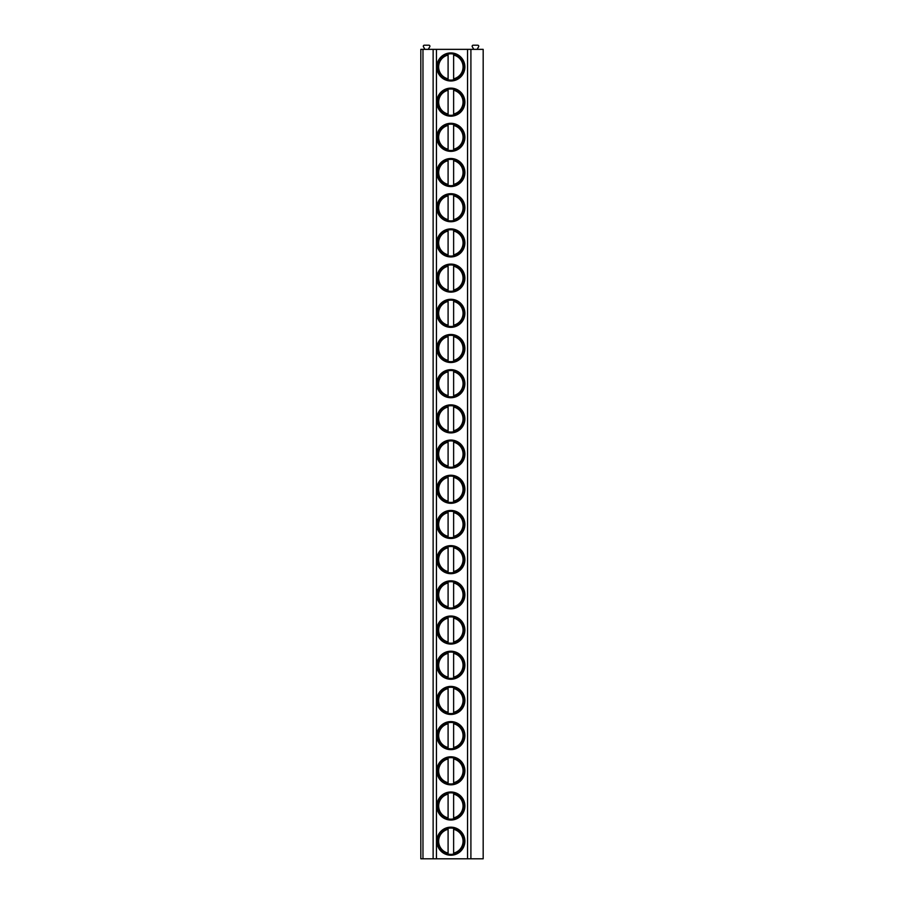 <?xml version="1.0" encoding="UTF-8"?>
<svg xmlns="http://www.w3.org/2000/svg" width="904" height="904" viewBox="0 0 904 904"><rect width="100%" height="100%" fill="white"/><g stroke="black" fill="none" stroke-linecap="round" stroke-linejoin="round"><path stroke-width="1.36" d="M422.97 858.8L420.823 858.8L420.823 49.358L422.97 49.358L422.97 858.8L433.129 858.8L433.129 49.358L422.97 49.358M470.905 858.8L470.905 49.358L483.177 49.358L483.177 858.8L433.129 858.8M470.905 49.358L433.129 49.358M464.882 66.953A14.023 14.023 0 0 0 450.859 52.929A14.023 14.023 0 0 0 436.824 66.953A14.023 14.023 0 0 0 450.859 80.987A14.023 14.023 0 0 0 464.882 66.953M464.882 102.152A14.023 14.023 0 0 0 450.859 88.117A14.023 14.023 0 0 0 436.824 102.152A14.023 14.023 0 0 0 450.859 116.175A14.023 14.023 0 0 0 464.882 102.152M464.882 137.34A14.023 14.023 0 0 0 450.859 123.306A14.023 14.023 0 0 0 436.824 137.34A14.023 14.023 0 0 0 450.859 151.363A14.023 14.023 0 0 0 464.882 137.34M464.882 172.528A14.023 14.023 0 0 0 450.859 158.505A14.023 14.023 0 0 0 436.824 172.528A14.023 14.023 0 0 0 450.859 186.563A14.023 14.023 0 0 0 464.882 172.528M464.882 207.728A14.023 14.023 0 0 0 450.859 193.693A14.023 14.023 0 0 0 436.824 207.728A14.023 14.023 0 0 0 450.859 221.751A14.023 14.023 0 0 0 464.882 207.728M464.882 242.916A14.023 14.023 0 0 0 450.859 228.893A14.023 14.023 0 0 0 436.824 242.916A14.023 14.023 0 0 0 450.859 256.951A14.023 14.023 0 0 0 464.882 242.916M464.882 278.116A14.023 14.023 0 0 0 450.859 264.081A14.023 14.023 0 0 0 436.824 278.116A14.023 14.023 0 0 0 450.859 292.139A14.023 14.023 0 0 0 464.882 278.116M464.882 313.304A14.023 14.023 0 0 0 450.859 299.281A14.023 14.023 0 0 0 436.824 313.304A14.023 14.023 0 0 0 450.859 327.338A14.023 14.023 0 0 0 464.882 313.304M464.882 348.503A14.023 14.023 0 0 0 450.859 334.469A14.023 14.023 0 0 0 436.824 348.503A14.023 14.023 0 0 0 450.859 362.527A14.023 14.023 0 0 0 464.882 348.503M464.882 383.691A14.023 14.023 0 0 0 450.859 369.668A14.023 14.023 0 0 0 436.824 383.691A14.023 14.023 0 0 0 450.859 397.726A14.023 14.023 0 0 0 464.882 383.691M464.882 418.88A14.023 14.023 0 0 0 450.859 404.856A14.023 14.023 0 0 0 436.824 418.88A14.023 14.023 0 0 0 450.859 432.914A14.023 14.023 0 0 0 464.882 418.88M464.882 454.079A14.023 14.023 0 0 0 450.859 440.045A14.023 14.023 0 0 0 436.824 454.079A14.023 14.023 0 0 0 450.859 468.102A14.023 14.023 0 0 0 464.882 454.079M464.882 489.267A14.023 14.023 0 0 0 450.859 475.244A14.023 14.023 0 0 0 436.824 489.267A14.023 14.023 0 0 0 450.859 503.302A14.023 14.023 0 0 0 464.882 489.267M464.882 524.467A14.023 14.023 0 0 0 450.859 510.432A14.023 14.023 0 0 0 436.824 524.467A14.023 14.023 0 0 0 450.859 538.49A14.023 14.023 0 0 0 464.882 524.467M464.882 559.655A14.023 14.023 0 0 0 450.859 545.632A14.023 14.023 0 0 0 436.824 559.655A14.023 14.023 0 0 0 450.859 573.69A14.023 14.023 0 0 0 464.882 559.655M464.882 594.855A14.023 14.023 0 0 0 450.859 580.82A14.023 14.023 0 0 0 436.824 594.855A14.023 14.023 0 0 0 450.859 608.878A14.023 14.023 0 0 0 464.882 594.855M464.882 630.043A14.023 14.023 0 0 0 450.859 616.019A14.023 14.023 0 0 0 436.824 630.043A14.023 14.023 0 0 0 450.859 644.077A14.023 14.023 0 0 0 464.882 630.043M464.882 665.242A14.023 14.023 0 0 0 450.859 651.208A14.023 14.023 0 0 0 436.824 665.242A14.023 14.023 0 0 0 450.859 679.266A14.023 14.023 0 0 0 464.882 665.242M464.882 700.43A14.023 14.023 0 0 0 450.859 686.407A14.023 14.023 0 0 0 436.824 700.43A14.023 14.023 0 0 0 450.859 714.454A14.023 14.023 0 0 0 464.882 700.43M464.882 735.619A14.023 14.023 0 0 0 450.859 721.595A14.023 14.023 0 0 0 436.824 735.619A14.023 14.023 0 0 0 450.859 749.653A14.023 14.023 0 0 0 464.882 735.619M464.882 770.818A14.023 14.023 0 0 0 450.859 756.784A14.023 14.023 0 0 0 436.824 770.818A14.023 14.023 0 0 0 450.859 784.841A14.023 14.023 0 0 0 464.882 770.818M464.882 806.006A14.023 14.023 0 0 0 450.859 791.983A14.023 14.023 0 0 0 436.824 806.006A14.023 14.023 0 0 0 450.859 820.041A14.023 14.023 0 0 0 464.882 806.006M464.882 841.206A14.023 14.023 0 0 0 450.859 827.171A14.023 14.023 0 0 0 436.824 841.206A14.023 14.023 0 0 0 450.859 855.229A14.023 14.023 0 0 0 464.882 841.206M424.948 49.358L423.445 46.759A1.04 1.04 0 0 1 424.349 45.2L428.869 45.2A1.04 1.04 0 0 1 429.773 46.759L428.27 49.358M473.786 49.358L472.283 46.759A1.04 1.04 0 0 1 473.187 45.2L477.719 45.2A1.04 1.04 0 0 1 478.611 46.759L477.109 49.358M464.023 66.953A13.164 13.164 0 0 0 450.859 53.788A13.164 13.164 0 0 0 437.694 66.953A13.164 13.164 0 0 0 450.859 80.117A13.164 13.164 0 0 0 464.023 66.953M448.09 80.241L448.09 53.664M448.09 54.082L448.09 55.076A12.193 12.193 0 0 0 448.09 78.829L448.09 79.823M453.627 79.823L453.627 54.082M453.627 53.664L453.627 55.076A12.193 12.193 0 0 1 453.627 78.829L453.627 80.241M464.023 102.152A13.164 13.164 0 0 0 450.859 88.987A13.164 13.164 0 0 0 437.694 102.152A13.164 13.164 0 0 0 450.859 115.305A13.164 13.164 0 0 0 464.023 102.152M448.09 114.017L448.09 90.276A12.193 12.193 0 0 0 448.09 114.017M453.627 115.011L453.627 90.276A12.193 12.193 0 0 1 453.627 114.017L453.627 115.441M464.023 137.34A13.164 13.164 0 0 0 450.859 124.176A13.164 13.164 0 0 0 437.694 137.34A13.164 13.164 0 0 0 450.859 150.505A13.164 13.164 0 0 0 464.023 137.34M448.09 149.216L448.09 125.464A12.193 12.193 0 0 0 448.09 149.216M453.627 150.211L453.627 125.464A12.193 12.193 0 0 1 453.627 149.216L453.627 150.629M464.023 172.528A13.164 13.164 0 0 0 450.859 159.375A13.164 13.164 0 0 0 437.694 172.528A13.164 13.164 0 0 0 450.859 185.693A13.164 13.164 0 0 0 464.023 172.528M448.09 184.405L448.09 160.663A12.193 12.193 0 0 0 448.09 184.405M453.627 185.399L453.627 160.663A12.193 12.193 0 0 1 453.627 184.405L453.627 185.828M464.023 207.728A13.164 13.164 0 0 0 450.859 194.563A13.164 13.164 0 0 0 437.694 207.728A13.164 13.164 0 0 0 450.859 220.892A13.164 13.164 0 0 0 464.023 207.728M448.09 219.604L448.09 195.852A12.193 12.193 0 0 0 448.09 219.604M453.627 220.599L453.627 195.852A12.193 12.193 0 0 1 453.627 219.604L453.627 221.017M464.023 242.916A13.164 13.164 0 0 0 450.859 229.752A13.164 13.164 0 0 0 437.694 242.916A13.164 13.164 0 0 0 450.859 256.081A13.164 13.164 0 0 0 464.023 242.916M448.09 254.792L448.09 231.04A12.193 12.193 0 0 0 448.09 254.792M453.627 255.787L453.627 231.04A12.193 12.193 0 0 1 453.627 254.792L453.627 256.216M464.023 278.116A13.164 13.164 0 0 0 450.859 264.951A13.164 13.164 0 0 0 437.694 278.116A13.164 13.164 0 0 0 450.859 291.28A13.164 13.164 0 0 0 464.023 278.116M448.09 289.981L448.09 266.239A12.193 12.193 0 0 0 448.09 289.981M453.627 290.975L453.627 266.239A12.193 12.193 0 0 1 453.627 289.981L453.627 291.404M464.023 313.304A13.164 13.164 0 0 0 450.859 300.139A13.164 13.164 0 0 0 437.694 313.304A13.164 13.164 0 0 0 450.859 326.468A13.164 13.164 0 0 0 464.023 313.304M448.09 325.18L448.09 301.427A12.193 12.193 0 0 0 448.09 325.18M453.627 326.174L453.627 301.427A12.193 12.193 0 0 1 453.627 325.18L453.627 326.604M464.023 348.503A13.164 13.164 0 0 0 450.859 335.339A13.164 13.164 0 0 0 437.694 348.503A13.164 13.164 0 0 0 450.859 361.656A13.164 13.164 0 0 0 464.023 348.503M448.09 360.368L448.09 336.627A12.193 12.193 0 0 0 448.09 360.368M453.627 361.363L453.627 336.627A12.193 12.193 0 0 1 453.627 360.368L453.627 361.792M464.023 383.691A13.164 13.164 0 0 0 450.859 370.527A13.164 13.164 0 0 0 437.694 383.691A13.164 13.164 0 0 0 450.859 396.856A13.164 13.164 0 0 0 464.023 383.691M448.09 395.568L448.09 371.815A12.193 12.193 0 0 0 448.09 395.568M453.627 396.562L453.627 371.815A12.193 12.193 0 0 1 453.627 395.568L453.627 396.98M464.023 418.88A13.164 13.164 0 0 0 450.859 405.726A13.164 13.164 0 0 0 437.694 418.88A13.164 13.164 0 0 0 450.859 432.044A13.164 13.164 0 0 0 464.023 418.88M448.09 430.756L448.09 407.015A12.193 12.193 0 0 0 448.09 430.756M453.627 431.75L453.627 407.015A12.193 12.193 0 0 1 453.627 430.756L453.627 432.18M464.023 454.079A13.164 13.164 0 0 0 450.859 440.915A13.164 13.164 0 0 0 437.694 454.079A13.164 13.164 0 0 0 450.859 467.244A13.164 13.164 0 0 0 464.023 454.079M448.09 465.955L448.09 442.203A12.193 12.193 0 0 0 448.09 465.955M453.627 466.95L453.627 442.203A12.193 12.193 0 0 1 453.627 465.955L453.627 467.368M464.023 489.267A13.164 13.164 0 0 0 450.859 476.114A13.164 13.164 0 0 0 437.694 489.267A13.164 13.164 0 0 0 450.859 502.432A13.164 13.164 0 0 0 464.023 489.267M448.09 501.144L448.09 477.402A12.193 12.193 0 0 0 448.09 501.144M453.627 502.138L453.627 477.402A12.193 12.193 0 0 1 453.627 501.144L453.627 502.567M464.023 524.467A13.164 13.164 0 0 0 450.859 511.302A13.164 13.164 0 0 0 437.694 524.467A13.164 13.164 0 0 0 450.859 537.631A13.164 13.164 0 0 0 464.023 524.467M448.09 536.343L448.09 512.591A12.193 12.193 0 0 0 448.09 536.343M453.627 537.338L453.627 512.591A12.193 12.193 0 0 1 453.627 536.343L453.627 537.756M464.023 559.655A13.164 13.164 0 0 0 450.859 546.491A13.164 13.164 0 0 0 437.694 559.655A13.164 13.164 0 0 0 450.859 572.82A13.164 13.164 0 0 0 464.023 559.655M448.09 571.531L448.09 547.779A12.193 12.193 0 0 0 448.09 571.531M453.627 572.526L453.627 547.779A12.193 12.193 0 0 1 453.627 571.531L453.627 572.955M464.023 594.855A13.164 13.164 0 0 0 450.859 581.69A13.164 13.164 0 0 0 437.694 594.855A13.164 13.164 0 0 0 450.859 608.019A13.164 13.164 0 0 0 464.023 594.855M448.09 606.72L448.09 582.978A12.193 12.193 0 0 0 448.09 606.72M453.627 607.714L453.627 582.978A12.193 12.193 0 0 1 453.627 606.72L453.627 608.143M464.023 630.043A13.164 13.164 0 0 0 450.859 616.878A13.164 13.164 0 0 0 437.694 630.043A13.164 13.164 0 0 0 450.859 643.207A13.164 13.164 0 0 0 464.023 630.043M448.09 641.919L448.09 618.166A12.193 12.193 0 0 0 448.09 641.919M453.627 642.913L453.627 618.166A12.193 12.193 0 0 1 453.627 641.919L453.627 643.332M464.023 665.242A13.164 13.164 0 0 0 450.859 652.078A13.164 13.164 0 0 0 437.694 665.242A13.164 13.164 0 0 0 450.859 678.395A13.164 13.164 0 0 0 464.023 665.242M448.09 677.107L448.09 653.366A12.193 12.193 0 0 0 448.09 677.107M453.627 678.102L453.627 653.366A12.193 12.193 0 0 1 453.627 677.107L453.627 678.531M464.023 700.43A13.164 13.164 0 0 0 450.859 687.266A13.164 13.164 0 0 0 437.694 700.43A13.164 13.164 0 0 0 450.859 713.595A13.164 13.164 0 0 0 464.023 700.43M448.09 712.307L448.09 688.554A12.193 12.193 0 0 0 448.09 712.307M453.627 713.301L453.627 688.554A12.193 12.193 0 0 1 453.627 712.307L453.627 713.719M464.023 735.619A13.164 13.164 0 0 0 450.859 722.465A13.164 13.164 0 0 0 437.694 735.619A13.164 13.164 0 0 0 450.859 748.783A13.164 13.164 0 0 0 464.023 735.619M448.09 747.495L448.09 723.754A12.193 12.193 0 0 0 448.09 747.495M453.627 748.489L453.627 723.754A12.193 12.193 0 0 1 453.627 747.495L453.627 748.919M464.023 770.818A13.164 13.164 0 0 0 450.859 757.654A13.164 13.164 0 0 0 437.694 770.818A13.164 13.164 0 0 0 450.859 783.983A13.164 13.164 0 0 0 464.023 770.818M448.09 782.694L448.09 758.942A12.193 12.193 0 0 0 448.09 782.694M453.627 783.689L453.627 758.942A12.193 12.193 0 0 1 453.627 782.694L453.627 784.107M464.023 806.006A13.164 13.164 0 0 0 450.859 792.842A13.164 13.164 0 0 0 437.694 806.006A13.164 13.164 0 0 0 450.859 819.171A13.164 13.164 0 0 0 464.023 806.006M448.09 817.883L448.09 794.141A12.193 12.193 0 0 0 448.09 817.883M453.627 818.877L453.627 794.141A12.193 12.193 0 0 1 453.627 817.883L453.627 819.306M464.023 841.206A13.164 13.164 0 0 0 450.859 828.041A13.164 13.164 0 0 0 437.694 841.206A13.164 13.164 0 0 0 450.859 854.37A13.164 13.164 0 0 0 464.023 841.206M448.09 853.082L448.09 829.33A12.193 12.193 0 0 0 448.09 853.082M453.627 854.077L453.627 829.33A12.193 12.193 0 0 1 453.627 853.082L453.627 854.495M467.549 858.8L467.549 49.358M436.451 858.8L436.451 49.358"/></g></svg>
